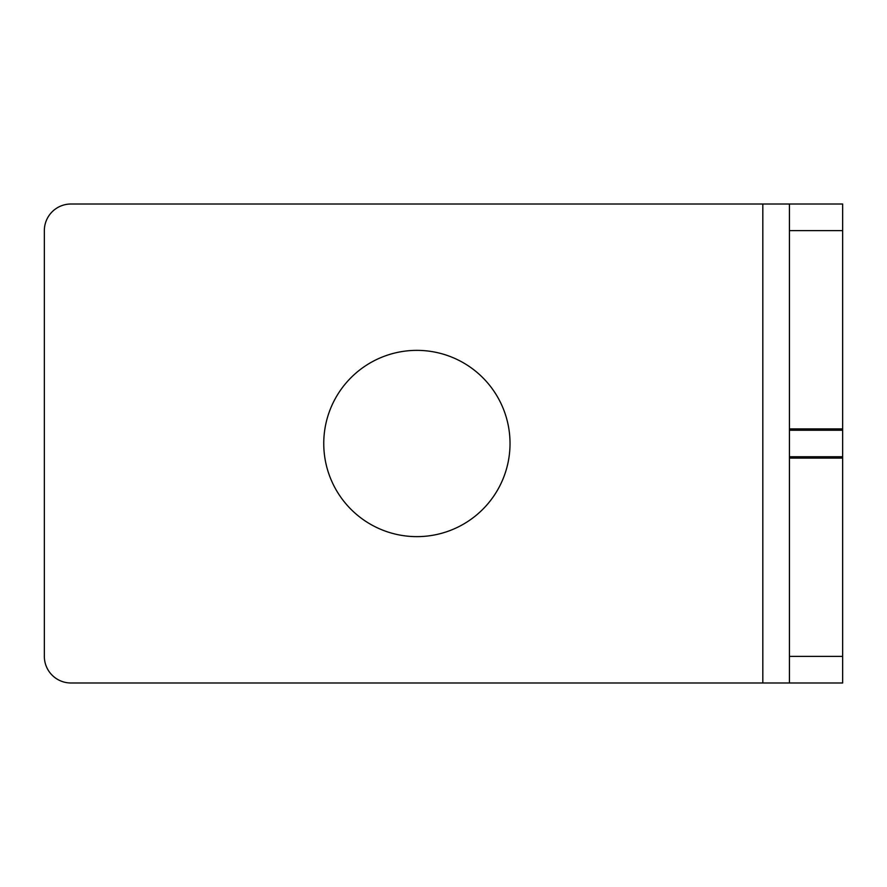 <?xml version="1.0" encoding="UTF-8"?>
<svg xmlns="http://www.w3.org/2000/svg" width="887" height="887" viewBox="0 0 887 887"><rect width="100%" height="100%" fill="white"/><g stroke="black" fill="none" stroke-linecap="round" stroke-linejoin="round"><path stroke-width="1.33" d="M842.65 456.75L842.65 458.08L789.43 458.08L789.43 456.75L842.65 456.75L842.65 430.25L789.43 430.25L789.43 428.92L842.65 428.92L842.65 430.25M789.43 456.75L789.43 430.25M323.755 443.5A93.135 93.135 0 0 0 416.89 536.635A93.135 93.135 0 0 0 510.025 443.5A93.135 93.135 0 0 0 416.89 350.365A93.135 93.135 0 0 0 323.755 443.5M789.43 458.08L789.43 656.38L842.65 656.38L842.65 682.99L789.43 682.99L789.43 656.38M789.43 230.62L789.43 204.01L842.65 204.01L842.65 230.62L789.43 230.62L789.43 428.92M842.65 230.62L842.65 428.92M842.65 458.08L842.65 656.38M789.43 682.99L762.82 682.99L762.82 204.01L70.96 204.01A26.61 26.61 0 0 0 44.35 230.62L44.35 656.38A26.61 26.61 0 0 0 70.96 682.99L762.82 682.99M762.82 204.01L789.43 204.01"/></g></svg>
